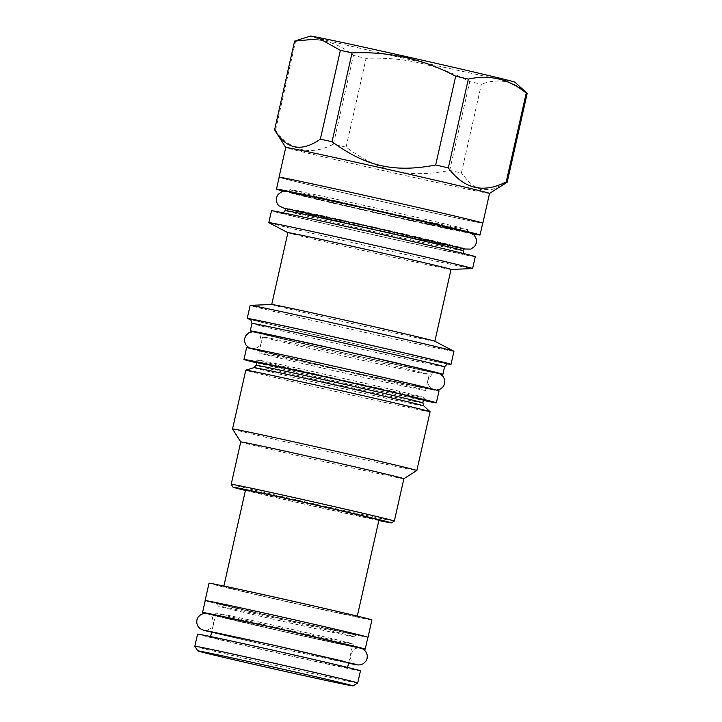 <?xml version="1.0" encoding="UTF-8"?>
<svg xmlns="http://www.w3.org/2000/svg" width="722" height="722" viewBox="0 0 722 722"><rect width="100%" height="100%" fill="white"/><g stroke="black" fill="none" stroke-linecap="round" stroke-linejoin="round"><path stroke-width="0.54" stroke-dasharray="3.61 2.71" d="M430.086 411.739A94.465 0.993 -167.3 0 1 340.937 392.66A94.465 0.993 -167.3 0 1 245.994 370.323A94.465 0.993 12.7 0 1 245.787 370.205M346.307 380.936A85.44 0.893 12.7 0 1 257.528 360.079A85.44 0.893 12.7 0 1 257.339 359.971A85.44 0.893 12.7 0 1 335.071 376.577A85.44 0.893 12.7 0 1 423.85 397.434A85.44 0.893 12.7 0 1 424.04 397.542A85.44 0.893 12.7 0 1 346.307 380.936M256.689 362.859A98.607 1.029 12.7 0 0 346.641 383.653A98.607 1.029 -167.3 0 0 423.39 400.421M246.635 347.571A98.607 1.029 12.7 0 0 349.313 371.767A98.607 1.029 -167.3 0 0 439.03 390.927M425.457 390.304A85.44 0.893 12.7 0 1 425.646 390.412A85.44 0.893 12.7 0 1 347.914 373.806A85.44 0.893 12.7 0 1 259.135 352.95A85.44 0.893 12.7 0 1 258.945 352.841A85.44 0.893 12.7 0 1 336.678 369.447A85.44 0.893 12.7 0 1 425.457 390.304M252.826 331.714A98.724 1.038 -167.3 0 0 346.361 353.609A98.724 1.038 -167.3 0 0 440.24 373.951M444.581 366.839L444.581 366.839A98.724 1.038 -167.3 0 1 351.109 346.831A98.724 1.038 -167.3 0 1 252.177 323.546A98.724 1.038 12.7 0 1 251.951 323.429L251.951 323.429M250.651 319.241A100.927 1.056 12.7 0 0 250.877 319.368A100.927 1.056 -167.3 0 0 352.011 343.167A100.927 1.056 -167.3 0 0 447.55 363.617M447.333 363.861A104.455 1.092 12.7 0 1 348.861 342.49A104.455 1.092 12.7 0 1 250.751 319.557M453.948 351.307A104.455 1.092 -167.3 0 1 355.368 330.216A104.455 1.092 -167.3 0 1 250.381 305.514A104.455 1.092 12.7 0 1 250.146 305.379M271.779 304.494A83.617 0.875 12.7 0 0 271.707 304.513L271.716 304.503A83.617 0.875 12.7 0 0 271.896 304.621A83.617 0.875 -167.3 0 0 355.937 324.395A83.617 0.875 -167.3 0 0 434.843 341.28A83.617 0.875 -167.3 0 0 434.788 341.235M450.97 269.441L451.033 269.441A83.617 0.875 -167.3 0 1 450.97 269.441A83.617 0.875 -167.3 0 1 370.53 252.177A83.617 0.875 -167.3 0 1 288.087 232.764A83.617 0.875 12.7 0 1 287.961 232.71A83.617 0.875 12.7 0 1 287.907 232.655L287.961 232.71M268.864 222.692A104.455 1.092 12.7 0 0 269.026 222.755A104.455 1.092 -167.3 0 0 372.029 247.014A104.455 1.092 -167.3 0 0 472.513 268.584M475.284 256.671A104.455 1.092 -167.3 0 1 376.694 235.571A104.455 1.092 -167.3 0 1 271.707 210.869A104.455 1.092 12.7 0 1 271.481 210.743M380.602 230.571A91.171 0.957 12.7 0 1 285.867 208.315A91.171 0.957 12.7 0 1 285.668 208.207A91.171 0.957 12.7 0 1 285.713 208.189A91.171 0.957 12.7 0 1 368.617 225.923A91.171 0.957 12.7 0 1 463.343 248.178A91.171 0.957 12.7 0 1 463.515 248.251A91.171 0.957 12.7 0 1 463.551 248.287A91.171 0.957 12.7 0 1 380.602 230.571M466.89 232.457A91.171 0.957 -167.3 0 0 372.155 210.201A91.171 0.957 -167.3 0 0 289.215 192.485A91.171 0.957 -167.3 0 0 289.242 192.521A91.171 0.957 -167.3 0 0 289.414 192.594A91.171 0.957 -167.3 0 0 384.149 214.849A91.171 0.957 -167.3 0 0 467.044 232.592A91.171 0.957 -167.3 0 0 467.089 232.565A91.171 0.957 -167.3 0 0 466.89 232.457M384.79 212.015A91.171 0.957 12.7 0 1 290.054 189.76A91.171 0.957 12.7 0 1 289.847 189.642A91.171 0.957 12.7 0 1 372.796 207.358A91.171 0.957 12.7 0 1 467.531 229.614A91.171 0.957 12.7 0 1 467.73 229.731A91.171 0.957 12.7 0 1 384.79 212.015M283.917 191.231A104.338 1.092 12.7 0 0 385.115 214.723A104.338 1.092 -167.3 0 0 472.414 233.702M279.152 177.233A104.338 1.092 -167.3 0 0 387.795 202.837A104.338 1.092 -167.3 0 0 482.72 223.107M482.702 223.161A104.455 1.092 12.7 0 1 381.794 201.483A104.455 1.092 12.7 0 1 279.27 177.341A104.455 1.092 12.7 0 1 279.143 177.287M489.525 193.424L489.534 193.415A104.455 1.092 -167.3 0 0 489.534 193.415A104.455 1.092 -167.3 0 1 390.412 172.197A104.455 1.092 -167.3 0 1 285.966 147.613A104.455 1.092 12.7 0 1 285.731 147.496A104.455 1.092 12.7 0 1 285.731 147.487L285.731 147.496M274.595 129.87A119.202 1.245 12.7 0 0 274.847 130.005A119.202 1.245 -167.3 0 0 275.542 130.24C291.137 151.295 310.433 155.961 333.42 144.229A119.202 1.245 -167.3 0 0 346.073 147.144C379.916 171.971 408.471 178.388 449.707 170.419A119.202 1.245 -167.3 0 0 461.403 172.973L481.421 84.167A119.202 1.245 12.7 0 1 469.724 81.622C437.288 64.475 402.741 56.713 366.081 58.347A119.202 1.245 12.7 0 1 353.437 55.432C336.253 41.371 316.958 36.714 295.551 41.434A119.202 1.245 12.7 0 1 294.865 41.199A119.202 1.245 12.7 0 1 294.603 41.064M505.797 183.144L492.431 189.345L481.032 189.751L470.906 184.426L461.403 172.973M449.707 170.419L469.724 81.622M346.073 147.144L366.081 58.347M527.177 93.454C514.037 80.972 498.785 77.877 481.421 84.167M514.957 82.182A104.825 1.101 12.7 0 1 416.964 61.244A104.825 1.101 12.7 0 1 310.686 36.244A104.825 1.101 12.7 0 1 310.478 36.1M275.542 130.24L295.551 41.434M333.42 144.229L353.437 55.432M232.547 428.985A94.465 0.993 12.7 0 0 232.755 429.094A94.465 0.993 -167.3 0 0 327.21 451.322A94.465 0.993 -167.3 0 0 416.838 470.518M403.869 478.713L403.878 478.713A83.617 0.875 -167.3 0 1 324.539 461.719A83.617 0.875 -167.3 0 1 240.922 442.044A83.617 0.875 12.7 0 1 240.742 441.954L240.742 441.945M394.329 521.04A83.617 0.875 12.7 0 1 315 504.046A83.617 0.875 12.7 0 1 231.383 484.372A83.617 0.875 12.7 0 1 231.202 484.281M378.842 520.508A81.18 0.848 12.7 0 1 245.426 490.446M245.525 489.994A68.382 0.713 -167.3 0 0 316.732 506.772A68.382 0.713 -167.3 0 0 378.942 520.066M285.984 599.829A68.382 0.713 -167.3 0 0 223.775 586.544A68.382 0.713 -167.3 0 0 294.973 603.321A68.382 0.713 12.7 0 0 357.182 616.606A68.382 0.713 12.7 0 0 285.984 599.829M371.929 619.927A83.49 0.875 12.7 0 1 295.966 603.709A83.49 0.875 12.7 0 1 209.028 583.223M367.886 637.309A83.49 0.875 12.7 0 1 292.058 621.064A83.49 0.875 12.7 0 1 205.219 600.65M205.238 600.605A83.373 0.875 -167.3 0 0 292.049 621.064A83.373 0.875 -167.3 0 0 367.895 637.264M205.084 613.285A83.373 0.875 12.7 0 0 289.369 632.95A83.373 0.875 -167.3 0 0 362.597 648.78M279.802 626.651A70.205 0.731 -167.3 0 0 215.932 613.014A70.205 0.731 -167.3 0 0 289.035 630.234A70.205 0.731 -167.3 0 0 352.914 643.88A70.205 0.731 -167.3 0 0 279.802 626.651M274.387 650.666A70.205 0.731 -167.3 0 0 210.517 637.03A70.205 0.731 -167.3 0 0 283.62 654.258A70.205 0.731 12.7 0 0 347.499 667.895A70.205 0.731 12.7 0 0 274.387 650.666M360.458 670.819A83.49 0.875 12.7 0 1 284.495 654.592A83.49 0.875 12.7 0 1 197.557 634.106M357.715 682.949A83.49 0.875 12.7 0 1 281.76 666.722A83.49 0.875 -167.3 0 1 194.832 646.244M281.409 619.521A70.205 0.731 -167.3 0 0 217.539 605.875A70.205 0.731 -167.3 0 0 290.641 623.104A70.205 0.731 -167.3 0 0 354.52 636.75A70.205 0.731 -167.3 0 0 281.409 619.521M355.053 634.367A70.205 0.731 12.7 0 0 281.95 617.139A70.205 0.731 -167.3 0 0 218.071 603.502A70.205 0.731 -167.3 0 0 291.183 620.721A70.205 0.731 12.7 0 0 355.053 634.367L354.52 636.75C356.117 634.846 356.903 634.214 356.885 634.864L291.336 620.785A72.642 0.758 -167.3 0 0 357.273 634.809A72.642 0.758 -167.3 0 0 281.788 617.075A72.642 0.758 -167.3 0 0 215.86 603.051A72.642 0.758 -167.3 0 0 291.345 620.785L216.203 603.159C216.465 602.599 216.907 603.502 217.539 605.875L218.071 603.502M423.769 405.899A87.028 0.912 12.7 0 1 342.408 388.517A87.028 0.912 12.7 0 1 254.18 367.76A87.028 0.912 12.7 0 1 254 367.642M422.839 402.894A85.44 0.893 12.7 0 1 342.201 385.638A85.44 0.893 12.7 0 1 256.319 365.431A85.44 0.893 12.7 0 1 256.13 365.323M256.752 362.561A87.876 0.921 12.7 0 0 345.928 383.382A87.876 0.921 -167.3 0 0 423.462 400.132M348.609 371.487A87.876 0.921 -167.3 0 0 428.372 388.454A87.876 0.921 -167.3 0 0 337.057 367.002A87.876 0.921 12.7 0 0 257.294 350.035A87.876 0.921 12.7 0 0 348.609 371.487L427.984 388.526C427.875 387.949 427.099 388.571 425.646 390.412L429.238 374.474A85.44 0.893 12.7 0 1 348.6 357.219A85.44 0.893 12.7 0 1 262.727 337.012A85.44 0.893 12.7 0 1 262.537 336.912A85.44 0.893 12.7 0 1 343.176 354.168A85.44 0.893 12.7 0 1 429.048 374.366A85.44 0.893 12.7 0 1 429.238 374.474C431.16 372.056 432.189 371.234 432.334 372.029C432.794 372.498 389.754 363.337 343.816 352.932L260.786 333.365C261.265 332.716 261.842 333.898 262.537 336.912L258.945 352.841C258.422 350.567 257.989 349.665 257.646 350.143L348.609 371.487M432.83 371.974A88.607 0.93 12.7 0 1 352.408 354.863A88.607 0.93 12.7 0 1 260.335 333.23A88.607 0.93 12.7 0 1 340.757 350.341A88.607 0.93 12.7 0 1 432.83 371.974M281.553 213.08A94.338 0.984 12.7 0 1 367.173 231.293A94.338 0.984 12.7 0 1 465.203 254.325A94.338 0.984 12.7 0 1 379.582 236.112A94.338 0.984 12.7 0 1 281.553 213.08M463.019 250.651A91.171 0.957 12.7 0 1 376.974 232.24A91.171 0.957 12.7 0 1 285.334 210.68A91.171 0.957 12.7 0 1 285.136 210.571M467.044 232.592L468.587 232.565A93.607 0.984 -167.3 0 1 384.411 214.452A93.607 0.984 12.7 0 1 287.861 191.835A93.607 0.984 12.7 0 1 372.101 209.678L287.527 191.52C287.681 192.079 288.457 191.447 289.847 189.642L289.215 192.485M289.242 192.521L384.429 214.461L468.587 232.565A93.607 0.984 -167.3 0 0 372.101 209.678C421.865 220.806 469.589 232.132 469.029 232.421C468.659 232.881 468.235 231.979 467.73 229.731L467.089 232.565M348.708 662.543L352.914 643.88C353.536 646.28 353.988 647.183 354.24 646.596L279.107 628.97A72.642 0.758 -167.3 0 1 354.592 646.704A72.642 0.758 -167.3 0 1 288.665 632.68A72.642 0.758 12.7 0 1 213.18 614.945A72.642 0.758 12.7 0 1 279.107 628.97L213.559 614.891C213.541 615.541 214.335 614.909 215.932 613.014L211.726 631.669M249.189 347.905L265.606 352.39L349.015 371.649C396.279 382.272 436.422 390.837 434.5 389.889C435.05 389.456 387.136 378.175 336.651 366.848C285.975 355.45 244.424 346.641 251.797 348.852C256.247 350.378 301.904 361.081 349.015 371.649L419.816 387.145L436.584 390.133M352.76 354.998C400.024 365.63 440.167 374.195 438.245 373.238C438.805 372.805 390.891 361.523 340.405 350.206C289.73 338.808 248.178 329.99 255.552 332.21C260.001 333.726 305.65 344.43 352.76 354.998L256.202 332.382C255.958 332.03 260.001 334.476 260.164 335.586L261.364 342.084C261.165 346.813 253.612 349.61 252.51 348.744C253.251 348.573 292.581 356.903 336.66 366.848C385.169 377.696 432.758 388.977 433.218 389.465C431.855 389.781 426.224 384.014 428.074 379.655L431.955 374.294C432.577 373.364 437.27 372.886 436.9 373.103L352.76 354.998M285.307 649.475L348.536 663.265L285.316 649.484L211.564 632.4L285.316 649.484M355.729 664.375C354.89 665.106 348.365 658.681 350.513 654.529L354.394 649.168C355.161 648.166 359.791 647.778 359.421 647.977L289.053 632.833C330.08 642.057 364.348 649.349 360.522 648.031L278.71 628.817C237.682 619.584 203.423 612.301 207.25 613.61L289.062 632.833L208.288 613.917C208.044 613.574 212.06 615.92 212.322 617.148L213.531 623.655C213.685 628.33 205.03 631.335 204.597 630.315M423.552 399.717L424.04 397.542C424.635 399.871 425.077 400.773 425.348 400.241M256.851 362.146L257.339 359.971C255.895 361.812 255.11 362.435 255.001 361.857M283.123 212.846L282.049 213.017C281.607 212.521 327.418 222.268 376.324 233.359L463.858 253.575M463.389 248.991L380.693 231.112L285.506 208.911M464.896 248.937L463.515 248.251M284.17 208.207L285.713 208.189M223.883 586.047L223.775 586.544M357.291 616.119L357.182 616.606M210.625 636.569L210.517 637.03M347.598 667.435L347.499 667.895"/><path stroke-width="1.08" d="M423.769 405.899A87.028 0.912 12.7 0 0 423.588 405.809A87.028 0.912 12.7 0 0 336.885 385.404A87.028 0.912 12.7 0 0 254 367.642L245.805 370.187A94.465 0.993 12.7 0 1 245.805 370.187A94.465 0.993 12.7 0 1 335.775 389.474A94.465 0.993 12.7 0 1 429.879 411.621A94.465 0.993 -167.3 0 1 430.077 411.72A94.465 0.993 -167.3 0 0 430.077 411.72L423.769 405.899L422.839 402.894L423.552 399.717M423.39 400.421A98.607 1.029 -167.3 0 0 436.35 402.813A98.607 1.029 -167.3 0 0 333.672 378.617A98.607 1.029 12.7 0 0 243.964 359.457A98.607 1.029 12.7 0 0 256.689 362.859M436.35 402.813L439.03 390.927A98.607 1.029 -167.3 0 0 336.353 366.731A98.607 1.029 12.7 0 0 246.635 347.571L243.964 359.457M252.826 331.714A98.724 1.038 -167.3 0 1 250.489 331.019A98.724 1.038 12.7 0 1 250.272 330.893A98.724 1.038 12.7 0 1 343.446 350.838A98.724 1.038 12.7 0 1 442.676 374.186A98.724 1.038 -167.3 0 1 442.893 374.303L444.581 366.839A98.724 1.038 -167.3 0 0 444.364 366.713A98.724 1.038 12.7 0 0 345.134 343.365A98.724 1.038 12.7 0 0 251.951 323.429L250.651 319.241A100.927 1.056 12.7 0 1 345.603 339.557A100.927 1.056 12.7 0 1 447.333 363.482A100.927 1.056 -167.3 0 1 447.55 363.617L444.581 366.839M440.24 373.951A98.724 1.038 -167.3 0 0 442.893 374.303M250.751 319.557A104.455 1.092 12.7 0 1 247.429 318.592A104.455 1.092 12.7 0 1 247.204 318.456A104.455 1.092 12.7 0 1 345.784 339.557A104.455 1.092 12.7 0 1 450.772 364.258A104.455 1.092 12.7 0 1 451.006 364.393A104.455 1.092 12.7 0 1 447.333 363.861M247.204 318.456L250.146 305.379A104.455 1.092 12.7 0 1 250.236 305.361A104.455 1.092 12.7 0 1 350.73 326.931A104.455 1.092 12.7 0 1 453.723 351.181A104.455 1.092 -167.3 0 1 453.885 351.253A104.455 1.092 -167.3 0 1 453.948 351.307L451.006 364.393M453.885 351.253L434.788 341.235A83.617 0.875 -167.3 0 0 434.662 341.172A83.617 0.875 12.7 0 0 352.219 321.759A83.617 0.875 12.7 0 0 271.779 304.494L250.236 305.361M271.716 304.503L287.907 232.655A83.617 0.875 12.7 0 1 366.821 249.541A83.617 0.875 12.7 0 1 450.853 269.315A83.617 0.875 -167.3 0 1 451.042 269.423L472.513 268.584A104.455 1.092 -167.3 0 0 472.603 268.557A104.455 1.092 -167.3 0 0 472.368 268.431A104.455 1.092 12.7 0 0 367.381 243.729A104.455 1.092 12.7 0 0 268.801 222.629L271.481 210.743A104.455 1.092 12.7 0 1 370.061 231.834A104.455 1.092 12.7 0 1 475.049 256.536A104.455 1.092 -167.3 0 1 475.284 256.671L472.603 268.557M287.897 232.674L268.864 222.692A104.455 1.092 12.7 0 1 268.801 222.629M472.414 233.702A104.338 1.092 -167.3 0 0 480.04 235.002A104.338 1.092 -167.3 0 0 371.397 209.398A104.338 1.092 12.7 0 0 276.472 189.128A104.338 1.092 12.7 0 0 283.917 191.231M480.04 235.002L482.72 223.107A104.338 1.092 -167.3 0 0 374.077 197.512A104.338 1.092 -167.3 0 0 279.152 177.233L276.472 189.128M279.143 177.287A104.455 1.092 12.7 0 1 279.035 177.206A104.455 1.092 12.7 0 1 377.615 198.306A104.455 1.092 12.7 0 1 482.603 223.008A104.455 1.092 12.7 0 1 482.837 223.134A104.455 1.092 12.7 0 1 482.702 223.161M279.035 177.206L285.731 147.487A104.455 1.092 12.7 0 1 384.321 168.578A104.455 1.092 12.7 0 1 489.308 193.279A104.455 1.092 -167.3 0 1 489.534 193.415L507.16 182.26A119.202 1.245 -167.3 0 0 506.898 182.125A119.202 1.245 12.7 0 0 506.212 181.89L526.23 93.084A119.202 1.245 12.7 0 1 526.916 93.319A119.202 1.245 12.7 0 1 527.159 93.445A119.202 1.245 12.7 0 1 527.177 93.454L507.16 182.26M285.731 147.487L274.595 129.87A119.202 1.245 12.7 0 1 274.586 129.87L294.603 41.064L319.81 38.798L340.36 50.35A119.202 1.245 12.7 0 1 352.056 52.896C388.716 51.271 423.263 59.033 455.699 76.18A119.202 1.245 12.7 0 1 468.343 79.095C489.751 74.366 509.046 79.032 526.23 93.084M296.345 40.504L310.478 36.1A104.825 1.101 12.7 0 1 410.313 57.498A104.825 1.101 12.7 0 1 514.741 82.073A104.825 1.101 12.7 0 1 514.957 82.182L527.159 93.445M274.586 129.87C286.147 149.355 301.399 152.45 320.351 139.156L340.36 50.35M320.351 139.156A119.202 1.245 12.7 0 1 332.039 141.702C365.892 166.529 394.447 172.937 435.682 164.977A119.202 1.245 12.7 0 1 448.326 167.892C463.93 188.956 483.226 193.622 506.212 181.89M332.039 141.702L352.056 52.896M435.682 164.977L455.699 76.18M448.326 167.892L468.343 79.095M245.426 490.446A81.18 0.848 12.7 0 1 233.224 487.287A81.18 0.848 12.7 0 1 233.044 487.188L231.202 484.281A83.617 0.875 12.7 0 1 231.202 484.272A83.617 0.875 12.7 0 1 310.117 501.158A83.617 0.875 12.7 0 1 394.149 520.932A83.617 0.875 12.7 0 1 394.338 521.031L403.878 478.704A83.617 0.875 -167.3 0 1 403.869 478.713L416.838 470.518A94.465 0.993 -167.3 0 0 416.847 470.509A94.465 0.993 -167.3 0 0 416.639 470.392A94.465 0.993 12.7 0 0 321.696 448.055A94.465 0.993 12.7 0 0 232.538 428.976L245.787 370.205M231.202 484.272L240.742 441.936A83.617 0.875 12.7 0 1 240.742 441.936L232.547 428.985A94.465 0.993 12.7 0 1 232.538 428.976M240.742 441.936A83.617 0.875 12.7 0 1 319.656 458.831A83.617 0.875 12.7 0 1 403.688 478.605A83.617 0.875 -167.3 0 1 403.878 478.704M394.338 521.031A83.617 0.875 12.7 0 1 394.329 521.04L391.414 522.881A81.18 0.848 12.7 0 1 378.842 520.508M233.044 487.188A81.18 0.848 12.7 0 1 309.242 503.487A81.18 0.848 12.7 0 1 391.243 522.773A81.18 0.848 12.7 0 1 391.414 522.881M357.291 616.119L378.942 520.066A68.382 0.713 -167.3 0 0 307.734 503.279A68.382 0.713 -167.3 0 0 245.525 489.994L223.883 586.047M205.219 600.65A83.49 0.875 12.7 0 1 205.111 600.578L209.028 583.223A83.49 0.875 12.7 0 1 284.982 599.441A83.49 0.875 12.7 0 1 371.929 619.927L368.012 637.291A83.49 0.875 12.7 0 1 367.886 637.309M205.111 600.578A83.49 0.875 12.7 0 1 281.075 616.805A83.49 0.875 12.7 0 1 368.012 637.291M365.215 649.15L367.895 637.264A83.373 0.875 -167.3 0 0 281.084 616.805A83.373 0.875 -167.3 0 0 205.238 600.605L202.557 612.491A83.373 0.875 12.7 0 1 278.403 628.691A83.373 0.875 -167.3 0 1 365.215 649.15A83.373 0.875 -167.3 0 1 362.597 648.78M205.084 613.285A83.373 0.875 12.7 0 1 202.557 612.491M194.823 646.235L197.557 634.106A83.49 0.875 12.7 0 1 273.521 650.332A83.49 0.875 12.7 0 1 360.458 670.819L357.724 682.949A83.49 0.875 12.7 0 1 357.715 682.949A83.49 0.875 12.7 0 0 270.786 662.462A83.49 0.875 -167.3 0 0 194.823 646.235A83.49 0.875 -167.3 0 0 194.832 646.244L197.774 650.91A79.591 0.83 -167.3 0 0 280.65 670.422A79.591 0.83 12.7 0 0 353.058 685.9L357.715 682.949M353.058 685.9A79.591 0.83 12.7 0 0 270.181 666.361A79.591 0.83 -167.3 0 0 197.774 650.91M254 367.642L256.13 365.323A85.44 0.893 12.7 0 1 336.768 382.579A85.44 0.893 12.7 0 1 422.65 402.786A85.44 0.893 12.7 0 1 422.839 402.894M423.462 400.132L405.728 395.304L334.376 378.897L255.11 361.857M256.752 362.561A87.876 0.921 12.7 0 1 334.376 378.897C381.09 389.338 425.899 399.979 425.348 400.241L425.249 400.196M283.123 212.846L285.136 210.571A91.171 0.957 12.7 0 1 371.18 228.982A91.171 0.957 12.7 0 1 462.811 250.543A91.171 0.957 12.7 0 1 463.019 250.651L463.497 248.53M348.536 663.265L344.259 661.451L274.956 645.459L204.344 630.541L199.985 628.6L198.072 626.534L196.772 623.185L196.862 620.008L198.171 616.985L201.158 614.314L205.057 613.285L212.53 614.431L278.701 628.808L355.377 646.623L362.615 648.798L365.693 651.388L367.245 655.089L367.128 658.383L365.855 661.289L363.238 663.762L360.63 664.8L358.022 664.98L348.536 663.265M256.13 365.323L256.851 362.146M250.272 330.893L251.951 323.429M434.852 341.262L451.042 269.423M463.858 253.575L463.019 250.651M285.506 208.911L278.512 205.608L276.409 201.709L276.391 197.819L278.006 194.444L281.878 191.664L287.482 191.447L372.074 209.66L469.733 232.565L474.246 235.164L476.358 239.063L476.376 242.953L474.76 246.328L470.879 249.108L463.389 248.991M284.188 208.207L368.328 226.311L464.887 248.928M482.837 223.134L489.534 193.415M285.136 210.571L285.614 208.441M416.847 470.509L430.086 411.739M211.726 631.669L210.625 636.569M348.708 662.543L347.598 667.435M436.584 390.133L440.799 388.887L443.416 386.414L444.698 383.517L444.806 380.223L443.335 376.631L440.42 374.041L416.107 367.606L340.396 350.197L277.356 336.335L252.628 331.723L248.873 332.806L246.012 335.414L244.695 338.438L244.605 341.614L245.913 344.972L249.189 347.905M204.84 630.333L274.965 645.459L355.504 664.285"/></g></svg>
